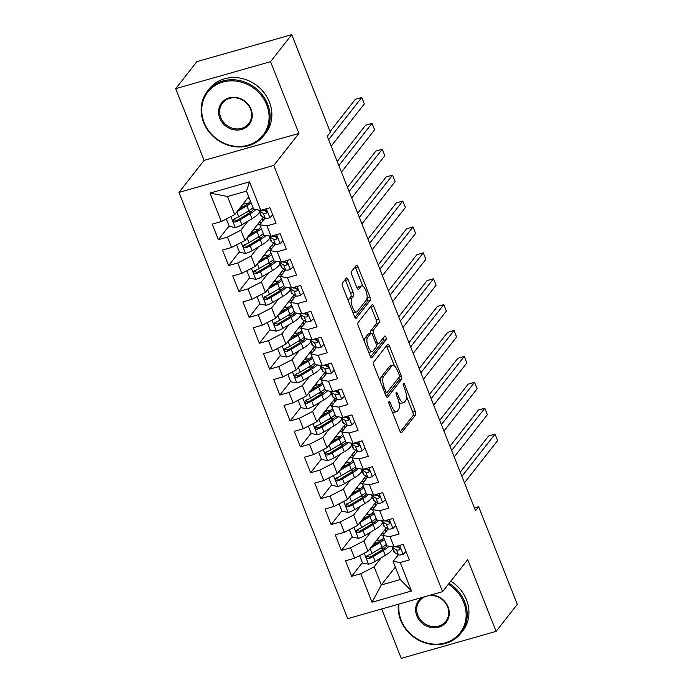 <?xml version="1.0" encoding="UTF-8"?>
<svg xmlns="http://www.w3.org/2000/svg" width="693" height="693" viewBox="0 0 693 693"><rect width="100%" height="100%" fill="white"/><g stroke="black" fill="none" stroke-linecap="round" stroke-linejoin="round"><path stroke-width="1.04" d="M389.024 401.594A1.975 0.736 74.1 0 0 389.189 404.062L399.878 431.063A2.815 1.048 74.1 0 0 401.42 432.796A2.815 1.048 74.1 0 0 401.654 432.623L415.531 414.942A2.815 1.048 74.1 0 0 415.298 411.417L404.608 384.416A1.975 0.736 74.1 0 0 403.525 383.203A1.975 0.736 74.1 0 0 403.361 383.324A1.975 0.736 74.1 0 0 403.525 385.784L404.911 389.284A9.018 3.352 74.1 0 1 405.665 400.563L404.504 402.035A9.018 3.352 74.1 0 1 403.75 402.572A9.018 3.352 74.1 0 1 398.821 397.046L397.435 393.546A1.975 0.736 74.1 0 0 396.353 392.342A1.975 0.736 74.1 0 0 396.188 392.455A1.975 0.736 74.1 0 0 396.353 394.923L397.739 398.414A9.018 3.352 74.1 0 1 398.492 409.693L397.34 411.166A9.018 3.352 74.1 0 1 396.587 411.711A9.018 3.352 74.1 0 1 391.649 406.176L390.263 402.685A1.975 0.736 74.1 0 0 389.189 401.472A1.975 0.736 74.1 0 0 389.024 401.594M348.103 279.634A2.815 1.048 74.1 0 0 346.561 277.91A2.815 1.048 74.1 0 0 346.327 278.075L342.429 283.039A2.815 1.048 74.1 0 0 342.671 286.564L354.539 316.554A2.815 1.048 74.1 0 0 356.081 318.286A2.815 1.048 74.1 0 0 356.323 318.113L370.192 300.433A2.815 1.048 74.1 0 0 369.958 296.907L358.082 266.918A2.815 1.048 74.1 0 0 356.54 265.185A2.815 1.048 74.1 0 0 356.306 265.358L351.602 271.353A2.815 1.048 74.1 0 0 351.845 274.87L356.921 287.708A2.815 1.048 74.1 0 0 358.463 289.44A2.815 1.048 74.1 0 0 358.697 289.267L361.036 286.296A7.536 2.798 74.1 0 1 361.659 285.845A7.536 2.798 74.1 0 1 366.121 291.389A7.536 2.798 74.1 0 1 366.415 299.896L357.285 311.538A7.536 2.798 74.1 0 1 356.652 311.989A7.536 2.798 74.1 0 1 352.191 306.453A7.536 2.798 74.1 0 1 351.897 297.938L353.421 295.998A2.815 1.048 74.1 0 0 353.187 292.472L348.103 279.634L345.538 280.37A2.815 1.048 74.1 0 0 345.157 279.574M270.539 61.668L175.693 88.652L204.097 160.378L298.943 133.403L270.539 61.668L291.744 34.65L330.396 132.276L327.252 136.278L475.511 510.732L478.655 506.722L474.402 507.934M298.943 133.403L273.813 165.428L442.567 591.666L347.721 618.641L178.967 192.403L273.813 165.428M381.704 608.982L401.256 658.35L496.101 631.375L467.706 559.641L442.567 591.666M496.101 631.375L517.307 604.348L478.655 506.722M373.726 362.092A2.815 1.048 74.1 0 0 373.969 365.618L385.845 395.608A2.815 1.048 74.1 0 0 387.387 397.332A2.815 1.048 74.1 0 0 387.621 397.167L401.49 379.487A2.815 1.048 74.1 0 0 401.256 375.961L389.379 345.972A2.815 1.048 74.1 0 0 387.837 344.239A2.815 1.048 74.1 0 0 387.604 344.412L373.726 362.092M370.192 356.081L358.316 326.091A2.815 1.048 74.1 0 1 358.082 322.566L371.959 304.885A2.815 1.048 74.1 0 1 372.193 304.712A2.815 1.048 74.1 0 1 373.735 306.445L378.82 319.282A2.815 1.048 74.1 0 1 379.054 322.799L373.423 329.972A2.815 1.048 74.1 0 0 373.657 333.498L377.035 342.013A2.815 1.048 74.1 0 0 378.569 343.737A2.815 1.048 74.1 0 0 378.811 343.572L384.667 336.105A1.975 0.736 74.1 0 1 384.832 335.992A1.975 0.736 74.1 0 1 386.001 337.439A1.975 0.736 74.1 0 1 386.079 339.665L371.968 357.64A2.815 1.048 74.1 0 1 371.734 357.813A2.815 1.048 74.1 0 1 370.192 356.081M395.348 567.073L381.323 584.944L400.285 579.547L411.503 590.999L400.225 562.508L409.329 559.918L403.17 544.386L394.074 546.976L389.968 536.616L399.073 534.026L392.922 518.485L383.818 521.075L379.721 510.724L388.816 508.134L382.666 492.593L373.57 495.183L369.464 484.823L378.569 482.233L372.418 466.701L363.314 469.291L359.217 458.931L368.312 456.34L362.162 440.8L353.066 443.39L348.96 433.03L358.064 430.448L351.914 414.908L342.81 417.498L338.712 407.137L347.808 404.547L341.658 389.016L332.553 391.597L328.456 381.245L337.552 378.655L331.401 363.115L322.306 365.705L318.2 355.344L327.304 352.754L321.154 337.222L312.049 339.813L307.952 329.452L317.048 326.862L310.897 311.322L301.801 313.912L297.695 303.551L306.8 300.97L300.649 285.429L291.545 288.019L287.448 277.659L296.543 275.069L290.393 259.537L281.297 262.119L277.191 251.767L286.296 249.177L280.137 233.636L271.041 236.226L266.944 225.866L276.039 223.285L269.889 207.744L260.785 210.334L253.673 209.243L246.5 191.121L227.529 196.517L234.702 214.639L248.735 196.76M411.503 590.999L372.028 602.226L360.75 573.743L374.142 566.822L381.219 557.804M362.387 562.638L351.646 576.325L360.75 573.743M351.646 576.325L345.495 560.793L354.599 558.203L350.493 547.842L363.894 540.921L370.972 531.903M352.139 536.746L341.398 550.433L350.493 547.842M341.398 550.433L335.247 534.892L344.343 532.311L340.246 521.95L353.638 515.029L360.715 506.011M341.883 510.854L331.141 524.54L340.246 521.95M331.141 524.54L324.991 509L334.095 506.41L329.989 496.049L343.381 489.137L350.459 480.11M331.626 484.953L320.894 498.639L329.989 496.049M320.894 498.639L314.735 483.108L323.839 480.518L319.742 470.157L333.134 463.236L340.211 454.218M321.379 459.061L310.637 472.747L319.742 470.157M310.637 472.747L304.487 457.207L313.582 454.617L309.485 444.265L322.877 437.344L329.955 428.326M311.122 433.168L300.381 446.846L309.485 444.265M300.381 446.846L294.23 431.315L303.335 428.724L299.229 418.364L312.63 411.443L319.707 402.425M300.875 407.267L290.133 420.954L299.229 418.364M290.133 420.954L283.983 405.414L293.078 402.832L288.981 392.472L302.373 385.551L309.45 376.533M290.618 381.375L279.877 395.062L288.981 392.472M279.877 395.062L273.726 379.521L282.831 376.931L278.725 366.571L292.125 359.658L299.194 350.641M280.362 355.474L269.629 369.161L278.725 366.571M269.629 369.161L263.479 353.629L272.574 351.039L268.477 340.679L281.869 333.757L288.946 324.74M270.114 329.582L259.373 343.269L268.477 340.679M259.373 343.269L253.222 327.728L262.326 325.138L258.22 314.787L271.613 307.865L278.69 298.848M259.858 303.69L249.125 317.377L258.22 314.787M249.125 317.377L242.966 301.836L252.07 299.246L247.964 288.886L261.365 281.973L268.442 272.947M249.61 277.789L238.868 291.476L247.964 288.886M238.868 291.476L232.718 275.944L241.814 273.354L237.716 262.993L251.109 256.072L258.186 247.054M239.354 251.897L228.612 265.584L237.716 262.993M228.612 265.584L222.462 250.043L231.566 247.453L227.46 237.101L240.861 230.18L247.938 221.162M229.106 225.996L218.364 239.683L227.46 237.101M218.364 239.683L212.214 224.151L221.31 221.561L210.031 193.078L249.506 181.843L260.785 210.334M265.064 218.104L259.823 224.783L263.929 235.144L271.041 236.226M266.944 225.866L259.823 224.783M221.31 221.561L234.702 214.639M210.031 193.078L227.529 196.517M275.32 244.005L270.079 250.675L274.177 261.036L281.297 262.119M277.191 251.767L270.079 250.675M240.861 230.18L244.958 240.54L263.349 217.108M231.566 247.453L244.958 240.54M285.568 269.898L280.336 276.576L284.433 286.928L291.545 288.019M287.448 277.659L280.336 276.576M251.109 256.072L255.215 266.433L273.596 243M241.814 273.354L255.215 266.433M295.824 295.79L290.584 302.469L294.69 312.829L301.801 313.912M297.695 303.551L290.584 302.469M261.365 281.973L265.462 292.325L283.853 268.893M252.07 299.246L265.462 292.325M306.081 321.691L300.84 328.361L304.937 338.721L312.049 339.813M307.952 329.452L300.84 328.361M271.613 307.865L275.719 318.226L294.101 294.794M262.326 325.138L275.719 318.226M316.329 347.583L311.088 354.262L315.194 364.622L322.306 365.705M318.2 355.344L311.088 354.262M281.869 333.757L285.966 344.118L304.357 320.686M272.574 351.039L285.966 344.118M326.585 373.475L321.344 380.154L325.441 390.514L332.553 391.597M328.456 381.245L321.344 380.154M292.125 359.658L296.223 370.01L314.613 346.578M282.831 376.931L296.223 370.01M336.833 399.376L331.601 406.055L335.698 416.406L342.81 417.498M338.712 407.137L331.601 406.055M302.373 385.551L306.479 395.911L324.861 372.479M293.078 402.832L306.479 395.911M347.089 425.268L341.848 431.947L345.954 442.307L353.066 443.39M348.96 433.03L341.848 431.947M312.63 411.443L316.727 421.803L335.117 398.371M303.335 428.724L316.727 421.803M357.337 451.169L352.105 457.839L356.202 468.199L363.314 469.291M359.217 458.931L352.105 457.839M322.877 437.344L326.983 447.704L345.365 424.272M313.582 454.617L326.983 447.704M367.593 477.061L362.352 483.74L366.458 494.092L373.57 495.183M369.464 484.823L362.352 483.74M333.134 463.236L337.231 473.596L355.622 450.164M323.839 480.518L337.231 473.596M377.85 502.953L372.609 509.632L376.706 519.993L383.818 521.075M379.721 510.724L372.609 509.632M343.381 489.137L347.488 499.488L365.869 476.056M334.095 506.41L347.488 499.488M388.097 528.854L382.857 535.524L386.963 545.885L394.074 546.976M389.968 536.616L382.857 535.524M353.638 515.029L357.735 525.389L376.126 501.957M344.343 532.311L357.735 525.389M398.354 554.746L393.113 561.425L400.285 579.547M400.225 562.508L393.113 561.425M363.894 540.921L367.992 551.281L386.382 527.849M354.599 558.203L367.992 551.281M291.744 34.65L196.899 61.625L175.693 88.652M204.097 160.378L178.967 192.403M374.142 566.822L381.323 584.944L372.028 602.226M246.5 191.121L249.506 181.843M368.191 555.24L367.507 556.124M357.943 529.348L357.25 530.232M347.687 503.447L346.994 504.331M337.439 477.555L336.746 478.439M327.183 451.663L326.49 452.538M316.935 425.762L316.242 426.645M306.678 399.87L305.985 400.753M296.422 373.977L295.738 374.852M286.174 348.077L285.481 348.96M275.918 322.184L275.225 323.059M265.67 296.283L264.977 297.167M255.414 270.391L254.721 271.275M245.157 244.499L244.473 245.374M234.91 218.598L234.217 219.482M392.299 411.911A9.018 3.352 74.1 0 0 394.022 412.439L396.587 411.711M398.891 402.252A9.018 3.352 74.1 0 0 401.186 403.3L403.75 402.572M400.259 431.86L412.967 415.67A2.815 1.048 74.1 0 0 412.733 412.144L406.488 396.37M394.404 365.852L386.815 346.699A2.815 1.048 74.1 0 0 386.434 345.902M386.226 396.405L398.934 380.214A2.815 1.048 74.1 0 0 398.934 377.39M385.81 391.432A1.975 0.736 74.1 0 0 386.893 392.645A1.975 0.736 74.1 0 0 387.058 392.524L399.237 377.009A1.975 0.736 74.1 0 0 399.073 374.541L397.609 370.859A9.018 3.352 74.1 0 0 392.68 365.324A9.018 3.352 74.1 0 0 391.926 365.861L383.601 376.472A9.018 3.352 74.1 0 0 384.355 387.751L385.81 391.432L384.355 391.848M392.68 365.324L390.116 366.051A9.018 3.352 74.1 0 0 389.362 366.597L391.926 365.861M380.214 381.393A9.018 3.352 74.1 0 1 381.037 377.2L389.362 366.597M370.781 333.22A2.815 1.048 74.1 0 1 370.859 330.7L376.49 323.536A2.815 1.048 74.1 0 0 376.256 320.01L371.171 307.172A2.815 1.048 74.1 0 0 370.79 306.375M370.573 356.878L383.515 340.393A1.975 0.736 74.1 0 0 383.307 337.837M367.585 337.413A7.536 2.798 74.1 0 0 367.879 345.928A7.536 2.798 74.1 0 0 372.34 351.464A7.536 2.798 74.1 0 0 372.973 351.013L376.186 346.916A2.815 1.048 74.1 0 0 375.952 343.39L372.583 334.875A2.815 1.048 74.1 0 0 371.041 333.142A2.815 1.048 74.1 0 0 370.807 333.316L367.585 337.413L365.02 338.141A7.536 2.798 74.1 0 0 364.327 341.259M368.537 351.897A7.536 2.798 74.1 0 0 369.776 352.191L372.34 351.464M371.041 333.142L368.477 333.879A2.815 1.048 74.1 0 0 368.243 334.043L370.807 333.316M365.02 338.141L368.243 334.043M348.631 301.637A7.536 2.798 74.1 0 1 349.333 298.666L350.857 296.725A2.815 1.048 74.1 0 0 350.623 293.2L345.538 280.37M352.928 312.474A7.536 2.798 74.1 0 0 354.088 312.716L356.652 311.989M361.659 285.845L359.095 286.581A7.536 2.798 74.1 0 0 358.472 287.023L361.036 286.296M357.302 288.505L358.472 287.023M362.82 286.088L355.518 267.645A2.815 1.048 74.1 0 0 355.137 266.848M354.929 317.359L367.628 301.16A2.815 1.048 74.1 0 0 367.394 297.644L367.117 296.933M359.606 555.613L362.552 563.054L368.702 564.189A7.606 1.836 -21.6 0 0 375.199 561.417L385.273 555.37A21.959 5.31 -21.6 0 0 392.68 548.406M384.754 548.007A18.226 4.409 -21.6 0 0 381.349 548.466L379.686 548.787M380.682 540.67L381.211 540.003M370.322 548.319L380.154 542.42A21.959 5.31 -21.6 0 0 384.424 539.483M384.494 533.454A21.959 5.31 -21.6 0 0 381.964 533.471M372.184 545.945L377.928 542.498A18.226 4.409 -21.6 0 0 383.714 537.69M383.004 535.342A18.226 4.409 -21.6 0 0 380.752 535.022M386.373 544.403A21.959 5.31 158.4 0 1 382.094 547.34L372.02 553.386A7.606 1.836 158.4 0 1 367.55 555.491L366.649 556.193L366.606 557.761L367.42 558.541L368.78 558.601A7.606 1.836 -21.6 0 0 373.25 556.496L383.324 550.45A21.959 5.31 -21.6 0 0 389.059 546.205M386.893 545.72A18.226 4.409 158.4 0 1 381.098 550.528L371.024 556.574A3.872 0.936 158.4 0 1 369.906 557.155L367.68 556.54M374.402 543.113A6.748 1.629 -21.6 0 0 376.507 542.957L377.468 542.775M374.627 544.464L374.627 544.464A10.473 2.538 158.4 0 1 373.163 544.689M376.204 540.817L378.17 540.445L377.607 539.024M381.574 539.977A18.226 4.409 -21.6 0 0 378.17 540.445M387.015 528.222L387.543 529.556M405.994 551.515L403.057 554.417A7.606 1.836 158.4 0 1 398.44 554.798L394.776 552.668A21.959 5.31 158.4 0 1 394.057 551.888L392.108 546.968A21.959 5.31 -21.6 0 0 392.836 547.747L396.491 549.878A7.606 1.836 -21.6 0 0 399.281 549.921L399.956 549.514M398.787 547.765A18.226 4.409 158.4 0 1 399.411 547.167M461.902 476.36L495.062 434.104L497.626 440.583L464.466 482.83M400.233 548.709L399.281 549.921C400.719 548.492 400.311 547.453 398.051 546.812A7.606 1.836 158.4 0 1 395.261 546.777L395.105 546.682M400.225 548.475A3.872 0.936 158.4 0 1 399.844 548.371L397.349 546.924M460.23 472.141L488.652 435.932L495.062 434.104M349.35 529.721L352.304 537.162L358.454 538.296A7.606 1.836 -21.6 0 0 364.942 535.516L375.026 529.478A21.959 5.31 -21.6 0 0 382.423 522.513M374.506 522.115A18.226 4.409 -21.6 0 0 371.093 522.574L369.43 522.894M370.434 514.778L370.954 514.111M360.065 522.418L369.897 516.528A21.959 5.31 -21.6 0 0 374.177 513.591M374.237 507.553A21.959 5.31 -21.6 0 0 371.717 507.579M361.928 520.045L367.671 516.606A18.226 4.409 -21.6 0 0 373.466 511.798M372.747 509.45A18.226 4.409 -21.6 0 0 370.495 509.13M376.126 518.511A21.959 5.31 158.4 0 1 371.846 521.448L361.763 527.486A7.606 1.836 158.4 0 1 357.293 529.599L356.193 530.795L356.349 531.86L357.164 532.648L358.524 532.7A7.606 1.836 -21.6 0 0 362.993 530.595L373.077 524.558A21.959 5.31 -21.6 0 0 378.811 520.313M376.645 519.819A18.226 4.409 158.4 0 1 370.85 524.636L360.767 530.673A3.872 0.936 158.4 0 1 359.65 531.262L357.432 530.647M364.146 517.221A6.748 1.629 -21.6 0 0 366.259 517.065L367.221 516.874M364.379 518.581L364.379 518.572A10.473 2.538 158.4 0 1 362.915 518.788M365.947 514.925L367.922 514.544L367.359 513.132M371.327 514.085A18.226 4.409 -21.6 0 0 367.922 514.544M376.767 502.33L377.295 503.664M339.102 503.82L342.047 511.269L348.198 512.396A7.606 1.836 -21.6 0 0 354.695 509.624L364.769 503.577A21.959 5.31 -21.6 0 0 372.176 496.612M364.249 496.214A18.226 4.409 -21.6 0 0 360.845 496.682L359.182 496.994M360.178 488.886L360.706 488.219M349.818 496.526L359.641 490.627A21.959 5.31 -21.6 0 0 363.92 487.699M363.981 481.661A21.959 5.31 -21.6 0 0 361.46 481.678M351.672 494.152L357.415 490.713A18.226 4.409 -21.6 0 0 363.21 485.897M362.5 483.558A18.226 4.409 -21.6 0 0 360.247 483.229M365.869 492.619A21.959 5.31 158.4 0 1 361.59 495.547L351.516 501.593A7.606 1.836 158.4 0 1 347.037 503.698L346.145 504.4L346.102 505.968L346.916 506.756L348.267 506.808A7.606 1.836 -21.6 0 0 352.746 504.703L362.82 498.657A21.959 5.31 -21.6 0 0 368.555 494.412M366.389 493.927A18.226 4.409 158.4 0 1 360.594 498.735L350.519 504.781A3.872 0.936 158.4 0 1 349.402 505.37L347.176 504.747M353.898 491.32A6.748 1.629 -21.6 0 0 356.003 491.164L356.964 490.982M354.149 492.671L354.123 492.671A10.473 2.538 158.4 0 1 352.659 492.896M355.7 489.024L357.666 488.652L357.103 487.231M361.07 488.184A18.226 4.409 -21.6 0 0 357.666 488.652M366.51 476.429L367.039 477.763M395.746 525.623L392.801 528.525A7.606 1.836 158.4 0 1 388.193 528.906L384.528 526.767A21.959 5.31 158.4 0 1 383.801 525.987L381.852 521.067A21.959 5.31 -21.6 0 0 382.579 521.846L386.244 523.986A7.606 1.836 -21.6 0 0 389.024 524.029L389.709 523.613M388.53 521.864A18.226 4.409 158.4 0 1 389.154 521.266M451.654 450.467L484.805 408.212L487.37 414.683L454.218 456.938M389.977 522.817L389.024 524.029C390.462 522.591 390.055 521.56 387.794 520.919A7.606 1.836 158.4 0 1 385.013 520.876L384.849 520.781M389.968 522.583A3.872 0.936 158.4 0 1 389.587 522.479L387.092 521.023M449.982 446.249L478.395 410.031L484.805 408.212M385.49 499.722L382.553 502.624A7.606 1.836 158.4 0 1 377.936 503.014L374.272 500.874A21.959 5.31 158.4 0 1 373.553 500.095L371.604 495.174A21.959 5.31 -21.6 0 0 372.323 495.954L375.987 498.094A7.606 1.836 -21.6 0 0 378.776 498.128L379.452 497.721M378.283 495.971A18.226 4.409 158.4 0 1 378.906 495.374M441.398 424.566L474.558 382.319L477.113 388.79L443.962 431.046M379.729 496.916L378.776 498.128C380.214 496.699 379.799 495.66 377.546 495.027A7.606 1.836 158.4 0 1 374.757 494.984L374.601 494.889M379.721 496.682A3.872 0.936 158.4 0 1 379.34 496.586L376.845 495.131M439.726 420.348L468.147 384.139L474.558 382.319M399.021 604.053A35.022 31.393 -141.9 0 0 401.186 620.261A35.022 31.393 -141.9 0 0 444.975 642.957A35.022 31.393 -141.9 0 0 463.738 602.477A35.022 31.393 -141.9 0 0 448.388 584.251M449.107 583.341A35.88 32.164 38.1 0 1 464.743 601.957A35.88 32.164 38.1 0 1 460.923 633.22A35.88 32.164 38.1 0 1 428.698 643.866A35.88 32.164 38.1 0 1 400.658 620.183A35.88 32.164 38.1 0 1 398.354 604.244M430.994 594.958A17.507 15.696 38.1 0 1 448.102 606.921A17.507 15.696 38.1 0 1 438.721 627.165A17.507 15.696 38.1 0 1 416.831 615.817A17.507 15.696 38.1 0 1 421.959 597.531M425.034 596.656A16.649 14.925 -141.9 0 0 419.603 600.788A16.649 14.925 -141.9 0 0 417.836 615.297A16.649 14.925 -141.9 0 0 430.838 626.29A16.649 14.925 -141.9 0 0 445.798 621.344A16.649 14.925 -141.9 0 0 447.565 606.843A16.649 14.925 -141.9 0 0 428.551 595.651M450.831 581.141A35.88 32.164 38.1 0 1 466.467 599.748A35.88 32.164 38.1 0 1 462.655 631.02L460.923 633.22M266.684 104.764A35.022 31.393 -141.9 0 0 222.895 82.069A35.022 31.393 -141.9 0 0 204.132 122.548A35.022 31.393 -141.9 0 0 247.912 145.253A35.022 31.393 -141.9 0 0 266.684 104.764M203.595 122.47A35.88 32.164 38.1 0 1 207.415 91.207A35.88 32.164 38.1 0 1 239.648 80.553A35.88 32.164 38.1 0 1 267.68 104.245A35.88 32.164 38.1 0 1 263.868 135.507A35.88 32.164 38.1 0 1 231.635 146.154A35.88 32.164 38.1 0 1 203.595 122.47M251.039 109.208A17.507 15.696 38.1 0 1 241.658 129.452A17.507 15.696 38.1 0 1 219.768 118.105A17.507 15.696 38.1 0 1 229.149 97.86A17.507 15.696 38.1 0 1 251.039 109.208M220.772 117.585A16.649 14.925 -141.9 0 0 233.784 128.577A16.649 14.925 -141.9 0 0 248.735 123.631A16.649 14.925 -141.9 0 0 250.511 109.13A16.649 14.925 -141.9 0 0 237.5 98.137A16.649 14.925 -141.9 0 0 222.548 103.075A16.649 14.925 -141.9 0 0 220.772 117.585M207.415 91.207L209.139 89.007A35.88 32.164 38.1 0 1 241.372 78.352A35.88 32.164 38.1 0 1 269.412 102.044A35.88 32.164 38.1 0 1 265.592 133.307L263.868 135.507M328.846 477.927L331.791 485.369L337.95 486.503A7.606 1.836 -21.6 0 0 344.438 483.723L354.521 477.685A21.959 5.31 -21.6 0 0 361.919 470.72M354.002 470.322A18.226 4.409 -21.6 0 0 350.589 470.781L348.925 471.101M349.93 462.985L350.45 462.318M339.561 470.625L349.393 464.734A21.959 5.31 -21.6 0 0 353.673 461.798M353.733 455.769A21.959 5.31 -21.6 0 0 351.212 455.786M341.424 468.26L347.167 464.812A18.226 4.409 -21.6 0 0 352.962 460.005M352.243 457.657A18.226 4.409 -21.6 0 0 349.991 457.337M355.613 466.718A21.959 5.31 158.4 0 1 351.342 469.655L341.259 475.701A7.606 1.836 158.4 0 1 336.789 477.806L335.897 478.508L335.845 480.076L336.659 480.855L338.019 480.916A7.606 1.836 -21.6 0 0 342.489 478.802L352.572 472.765A21.959 5.31 -21.6 0 0 358.307 468.52M356.133 468.035A18.226 4.409 158.4 0 1 350.346 472.843L340.263 478.889A3.872 0.936 158.4 0 1 339.146 479.469L336.928 478.854M343.641 465.427A6.748 1.629 -21.6 0 0 345.746 465.272L346.708 465.09M343.901 466.77L343.875 466.779A10.473 2.538 158.4 0 1 342.411 467.004M345.443 463.132L347.41 462.751L346.855 461.339M350.823 462.292A18.226 4.409 -21.6 0 0 347.41 462.751M356.263 450.537L356.791 451.871M318.598 452.035L321.543 459.476L327.694 460.611A7.606 1.836 -21.6 0 0 334.182 457.83L344.265 451.784A21.959 5.31 -21.6 0 0 351.672 444.828M343.745 444.421A18.226 4.409 -21.6 0 0 340.341 444.889L338.678 445.209M339.674 437.092L340.202 436.425M329.305 444.733L339.137 438.842A21.959 5.31 -21.6 0 0 343.416 435.906M343.477 429.868A21.959 5.31 -21.6 0 0 340.956 429.894M331.167 442.359L336.911 438.92A18.226 4.409 -21.6 0 0 342.706 434.113M341.995 431.765A18.226 4.409 -21.6 0 0 339.743 431.444M345.365 440.826A21.959 5.31 158.4 0 1 341.086 443.763L331.003 449.8A7.606 1.836 158.4 0 1 326.533 451.905L325.433 453.109L325.597 454.175L326.412 454.963L327.763 455.015A7.606 1.836 -21.6 0 0 332.233 452.91L342.316 446.864A21.959 5.31 -21.6 0 0 348.051 442.628M345.885 442.134A18.226 4.409 158.4 0 1 340.09 446.942L330.007 452.988A3.872 0.936 158.4 0 1 328.898 453.577L326.672 452.953M333.394 439.535A6.748 1.629 -21.6 0 0 335.499 439.371L336.46 439.189M333.619 440.887L333.619 440.887A10.473 2.538 158.4 0 1 332.155 441.103M335.195 437.24L337.162 436.859L336.599 435.447M340.566 436.399A18.226 4.409 -21.6 0 0 337.162 436.859M346.006 424.644L346.535 425.978M375.242 473.83L372.297 476.732A7.606 1.836 158.4 0 1 367.688 477.113L364.024 474.982A21.959 5.31 158.4 0 1 363.297 474.203L361.348 469.282A21.959 5.31 -21.6 0 0 362.075 470.062L365.739 472.193A7.606 1.836 -21.6 0 0 368.52 472.236L369.196 471.829M368.026 470.071A18.226 4.409 158.4 0 1 368.65 469.482M431.141 398.674L464.301 356.419L466.865 362.898L433.705 405.145M369.473 471.023L368.52 472.236C369.958 470.807 369.551 469.767 367.29 469.126A7.606 1.836 158.4 0 1 364.509 469.083L364.345 468.996M369.464 470.79A3.872 0.936 158.4 0 1 369.083 470.686L366.588 469.23M429.478 394.456L457.891 358.246L464.301 356.419M364.986 447.929L362.041 450.84A7.606 1.836 158.4 0 1 357.432 451.221L353.768 449.081A21.959 5.31 158.4 0 1 353.04 448.302L351.1 443.381A21.959 5.31 -21.6 0 0 351.819 444.161L355.483 446.301A7.606 1.836 -21.6 0 0 358.272 446.344L358.948 445.928M357.779 444.178A18.226 4.409 158.4 0 1 358.402 443.581M420.894 372.773L454.045 330.526L456.609 336.997L423.458 379.253M359.225 445.123L358.272 446.344C359.71 444.906 359.295 443.875 357.042 443.234A7.606 1.836 158.4 0 1 354.253 443.191L354.097 443.096M359.208 444.889A3.872 0.936 158.4 0 1 358.827 444.793L356.332 443.338M419.222 368.563L447.643 332.345L454.045 330.526M308.342 426.134L311.287 433.584L317.437 434.71A7.606 1.836 -21.6 0 0 323.934 431.938L334.009 425.892A21.959 5.31 -21.6 0 0 341.415 418.927M333.489 418.529A18.226 4.409 -21.6 0 0 330.085 418.988L328.421 419.308M329.426 411.2L329.946 410.533M319.057 418.841L328.889 412.941A21.959 5.31 -21.6 0 0 333.16 410.005M333.229 403.976A21.959 5.31 -21.6 0 0 330.7 403.993M320.92 416.467L326.663 413.019A18.226 4.409 -21.6 0 0 332.449 408.212M331.739 405.864A18.226 4.409 -21.6 0 0 329.487 405.544M335.109 414.925A21.959 5.31 158.4 0 1 330.838 417.862L320.755 423.908A7.606 1.836 158.4 0 1 316.285 426.013L315.384 426.715L315.341 428.283L316.155 429.062L317.515 429.123A7.606 1.836 -21.6 0 0 321.985 427.018L332.068 420.972A21.959 5.31 -21.6 0 0 337.794 416.727M335.629 416.242A18.226 4.409 158.4 0 1 329.842 421.049L319.759 427.096A3.872 0.936 158.4 0 1 318.641 427.685L316.415 427.061M323.137 413.634A6.748 1.629 -21.6 0 0 325.242 413.478L326.204 413.297M323.371 414.994L323.371 414.986A10.473 2.538 158.4 0 1 321.899 415.211M324.939 411.339L326.905 410.966L326.342 409.546M330.318 410.499A18.226 4.409 -21.6 0 0 326.905 410.966M335.759 398.744L336.287 400.078M354.729 422.037L351.793 424.939A7.606 1.836 158.4 0 1 347.176 425.32L343.52 423.189A21.959 5.31 158.4 0 1 342.792 422.409L340.843 417.489A21.959 5.31 -21.6 0 0 341.571 418.269L345.227 420.4A7.606 1.836 -21.6 0 0 348.016 420.443L348.692 420.036M347.522 418.286A18.226 4.409 158.4 0 1 348.146 417.688M410.637 346.881L443.797 304.625L446.361 311.105L413.201 353.352M348.969 419.23L348.016 420.443C349.454 419.014 349.047 417.974 346.786 417.333A7.606 1.836 158.4 0 1 343.997 417.299L343.841 417.203M348.96 418.996A3.872 0.936 158.4 0 1 348.579 418.901L346.084 417.446M408.974 342.663L437.387 306.453L443.797 304.625M298.085 400.242L301.039 407.683L307.19 408.818A7.606 1.836 -21.6 0 0 313.678 406.037L323.761 400A21.959 5.31 -21.6 0 0 331.159 393.035M323.241 392.636A18.226 4.409 -21.6 0 0 319.837 393.096L318.165 393.416M319.17 385.299L319.69 384.632M308.801 392.94L318.633 387.049A21.959 5.31 -21.6 0 0 322.912 384.113M322.973 378.075A21.959 5.31 -21.6 0 0 320.452 378.101M310.663 390.566L316.406 387.127A18.226 4.409 -21.6 0 0 322.202 382.319M321.483 379.972A18.226 4.409 -21.6 0 0 319.23 379.651M324.861 389.033A21.959 5.31 158.4 0 1 320.582 391.969L310.499 398.016A7.606 1.836 158.4 0 1 306.029 400.121L304.929 401.316L305.093 402.39L305.899 403.17L307.259 403.222A7.606 1.836 -21.6 0 0 311.729 401.117L321.812 395.079A21.959 5.31 -21.6 0 0 327.546 390.835M325.381 390.35A18.226 4.409 158.4 0 1 319.586 395.157L309.502 401.195A3.872 0.936 158.4 0 1 308.394 401.784L306.167 401.169M312.881 387.742A6.748 1.629 -21.6 0 0 314.994 387.586L315.956 387.396M313.141 389.085L313.115 389.094A10.473 2.538 158.4 0 1 311.651 389.319M314.683 385.447L316.658 385.065L316.095 383.653M320.062 384.606A18.226 4.409 -21.6 0 0 316.658 385.065M325.502 372.851L326.031 374.185M344.482 396.145L341.536 399.047A7.606 1.836 158.4 0 1 336.928 399.428L333.264 397.297A21.959 5.31 158.4 0 1 332.536 396.517L330.587 391.597A21.959 5.31 -21.6 0 0 331.315 392.377L334.979 394.508A7.606 1.836 -21.6 0 0 337.768 394.551L338.444 394.144M337.274 392.385A18.226 4.409 158.4 0 1 337.898 391.796M400.389 320.989L433.541 278.733L436.105 285.204L402.954 327.46M338.721 393.338L337.768 394.551C339.198 393.113 338.79 392.082 336.538 391.441A7.606 1.836 158.4 0 1 333.749 391.398L333.584 391.311M338.704 393.104A3.872 0.936 158.4 0 1 338.323 393L335.828 391.545M398.718 316.77L427.131 280.561L433.541 278.733M287.838 374.35L290.783 381.791L296.933 382.917A7.606 1.836 -21.6 0 0 303.43 380.145L313.505 374.099A21.959 5.31 -21.6 0 0 320.911 367.143M312.985 366.736A18.226 4.409 -21.6 0 0 309.58 367.203L307.917 367.524M308.913 359.407L309.442 358.74M298.553 367.047L308.385 361.157A21.959 5.31 -21.6 0 0 312.656 358.22M312.716 352.183A21.959 5.31 -21.6 0 0 310.195 352.209M300.416 364.674L306.159 361.235A18.226 4.409 -21.6 0 0 311.945 356.419M311.235 354.08A18.226 4.409 -21.6 0 0 308.983 353.751M314.605 363.141A21.959 5.31 158.4 0 1 310.325 366.077L300.251 372.115A7.606 1.836 158.4 0 1 295.781 374.22L294.88 374.922L294.837 376.49L295.651 377.278L297.011 377.33A7.606 1.836 -21.6 0 0 301.481 375.225L311.555 369.178A21.959 5.31 -21.6 0 0 317.29 364.942M315.124 364.449A18.226 4.409 158.4 0 1 309.329 369.256L299.255 375.303A3.872 0.936 158.4 0 1 298.137 375.892L295.911 375.268M302.633 361.85A6.748 1.629 -21.6 0 0 304.738 361.685L305.7 361.503M302.884 363.193L302.858 363.193A10.473 2.538 158.4 0 1 301.394 363.418M304.435 359.554L306.401 359.173L305.838 357.753M309.806 358.714A18.226 4.409 -21.6 0 0 306.401 359.173M315.246 346.95L315.774 348.284M334.225 370.244L331.289 373.146A7.606 1.836 158.4 0 1 326.672 373.536L323.007 371.396A21.959 5.31 158.4 0 1 322.288 370.616L320.339 365.696A21.959 5.31 -21.6 0 0 321.058 366.476L324.722 368.615A7.606 1.836 -21.6 0 0 327.512 368.65L328.187 368.243M327.018 366.493A18.226 4.409 158.4 0 1 327.642 365.895M390.133 295.088L423.293 252.841L425.857 259.312L392.697 301.568M328.465 367.437L327.512 368.65C328.95 367.221 328.543 366.181 326.282 365.549A7.606 1.836 158.4 0 1 323.492 365.506L323.336 365.41M328.456 367.203A3.872 0.936 158.4 0 1 328.075 367.108L325.58 365.653M388.461 290.878L416.883 254.66L423.293 252.841M277.581 348.449L280.535 355.89L286.685 357.025A7.606 1.836 -21.6 0 0 293.174 354.253L303.257 348.207A21.959 5.31 -21.6 0 0 310.655 341.242M302.737 340.843A18.226 4.409 -21.6 0 0 299.324 341.303L297.661 341.623M298.666 333.506L299.185 332.839M288.297 341.155L298.129 335.256A21.959 5.31 -21.6 0 0 302.408 332.319M302.469 326.29A21.959 5.31 -21.6 0 0 299.948 326.308M290.159 338.782L295.902 335.334A18.226 4.409 -21.6 0 0 301.698 330.526M300.979 328.179A18.226 4.409 -21.6 0 0 298.726 327.858M304.357 337.24A21.959 5.31 158.4 0 1 300.078 340.176L289.995 346.223A7.606 1.836 158.4 0 1 285.525 348.328L284.632 349.029L284.58 350.597L285.395 351.377L286.755 351.438A7.606 1.836 -21.6 0 0 291.225 349.333L301.308 343.286A21.959 5.31 -21.6 0 0 307.042 339.042M304.877 338.556A18.226 4.409 158.4 0 1 299.081 343.364L288.998 349.411A3.872 0.936 158.4 0 1 287.881 349.991L285.663 349.376M292.377 335.949A6.748 1.629 -21.6 0 0 294.49 335.793L295.452 335.611M292.637 337.292L292.611 337.3A10.473 2.538 158.4 0 1 291.147 337.526M294.178 333.654L296.145 333.281L295.59 331.86M299.558 332.813A18.226 4.409 -21.6 0 0 296.145 333.281M304.998 321.058L305.526 322.392M323.977 344.352L321.032 347.254A7.606 1.836 158.4 0 1 316.424 347.635L312.76 345.504A21.959 5.31 158.4 0 1 312.032 344.724L310.083 339.804A21.959 5.31 -21.6 0 0 310.81 340.584L314.475 342.714A7.606 1.836 -21.6 0 0 317.255 342.758L317.931 342.351M316.762 340.601A18.226 4.409 158.4 0 1 317.385 340.003M379.885 269.196L413.037 226.94L415.601 233.42L382.441 275.667M318.208 341.545L317.255 342.758C318.693 341.328 318.286 340.289 316.025 339.648A7.606 1.836 158.4 0 1 313.245 339.613L313.08 339.518M318.2 341.311A3.872 0.936 158.4 0 1 317.818 341.207L315.324 339.761M378.213 264.977L406.626 228.768L413.037 226.94M267.333 322.557L270.279 329.998L276.429 331.133A7.606 1.836 -21.6 0 0 282.917 328.352L293 322.306A21.959 5.31 -21.6 0 0 300.407 315.35M292.481 314.951A18.226 4.409 -21.6 0 0 289.076 315.41L287.413 315.731M288.409 307.614L288.938 306.947M278.049 315.254L287.872 309.364A21.959 5.31 -21.6 0 0 292.151 306.427M292.212 300.39A21.959 5.31 -21.6 0 0 289.691 300.416M279.903 312.881L285.646 309.442A18.226 4.409 -21.6 0 0 291.441 304.634M290.731 302.287A18.226 4.409 -21.6 0 0 288.479 301.966M294.101 311.348A21.959 5.31 158.4 0 1 289.821 314.284L279.747 320.322A7.606 1.836 158.4 0 1 275.268 322.436L274.376 323.137L274.333 324.696L275.147 325.485L276.498 325.537A7.606 1.836 -21.6 0 0 280.977 323.432L291.051 317.385A21.959 5.31 -21.6 0 0 296.786 313.149M294.62 312.656A18.226 4.409 158.4 0 1 288.825 317.472L278.751 323.51A3.872 0.936 158.4 0 1 277.633 324.099L275.407 323.475M282.129 310.057A6.748 1.629 -21.6 0 0 284.234 309.901L285.195 309.71M282.38 311.4L282.354 311.408A10.473 2.538 158.4 0 1 280.89 311.625M283.931 307.761L285.897 307.38L285.334 305.968M289.302 306.921A18.226 4.409 -21.6 0 0 285.897 307.38M294.742 295.166L295.27 296.5M313.721 318.459L310.785 321.361A7.606 1.836 158.4 0 1 306.167 321.743L302.503 319.603A21.959 5.31 158.4 0 1 301.784 318.823L299.835 313.903A21.959 5.31 -21.6 0 0 300.554 314.683L304.218 316.822A7.606 1.836 -21.6 0 0 307.008 316.866L307.683 316.45M306.514 314.7A18.226 4.409 158.4 0 1 307.138 314.102M369.629 243.304L402.78 201.048L405.344 207.519L372.193 249.775M307.961 315.653L307.008 316.866C308.446 315.428 308.03 314.397 305.778 313.756A7.606 1.836 158.4 0 1 302.988 313.712L302.832 313.617M307.952 315.41A3.872 0.936 158.4 0 1 307.562 315.315L305.076 313.86M367.957 239.085L396.379 202.867L402.78 201.048M257.077 296.656L260.022 304.106L266.181 305.232A7.606 1.836 -21.6 0 0 272.67 302.46L282.753 296.413A21.959 5.31 -21.6 0 0 290.15 289.449M282.233 289.05A18.226 4.409 -21.6 0 0 278.82 289.518L277.157 289.83M278.162 281.722L278.681 281.055M267.793 289.362L277.624 283.463A21.959 5.31 -21.6 0 0 281.904 280.535M281.964 274.497A21.959 5.31 -21.6 0 0 279.435 274.515M269.655 286.989L275.398 283.55A18.226 4.409 -21.6 0 0 281.185 278.733M280.474 276.394A18.226 4.409 -21.6 0 0 278.222 276.065M283.844 285.455A21.959 5.31 158.4 0 1 279.574 288.383L269.49 294.43A7.606 1.836 158.4 0 1 265.021 296.535L264.12 297.236L264.076 298.804L264.891 299.593L266.251 299.645A7.606 1.836 -21.6 0 0 270.72 297.54L280.804 291.493A21.959 5.31 -21.6 0 0 286.538 287.249M284.364 286.763A18.226 4.409 158.4 0 1 278.577 291.571L268.494 297.618A3.872 0.936 158.4 0 1 267.377 298.207L265.159 297.583M271.873 284.156A6.748 1.629 -21.6 0 0 273.978 284L274.939 283.818M272.124 285.507L272.106 285.507A10.473 2.538 158.4 0 1 270.642 285.733M273.674 281.86L275.641 281.488L275.086 280.067M279.054 281.02A18.226 4.409 -21.6 0 0 275.641 281.488M284.494 269.265L285.022 270.599M303.473 292.559L300.528 295.461A7.606 1.836 158.4 0 1 295.911 295.842L292.255 293.711A21.959 5.31 158.4 0 1 291.528 292.931L289.579 288.011A21.959 5.31 -21.6 0 0 290.306 288.79L293.971 290.921A7.606 1.836 -21.6 0 0 296.751 290.965L297.427 290.558M296.257 288.808A18.226 4.409 158.4 0 1 296.881 288.21M359.372 217.403L392.533 175.156L395.097 181.627L361.937 223.882M297.704 289.752L296.751 290.965C298.189 289.535 297.782 288.496 295.521 287.864A7.606 1.836 158.4 0 1 292.741 287.82L292.576 287.725M297.695 289.518A3.872 0.936 158.4 0 1 297.314 289.423L294.82 287.967M357.709 213.184L386.122 176.975L392.533 175.156M246.829 270.764L249.775 278.205L255.925 279.34A7.606 1.836 -21.6 0 0 262.413 276.559L272.496 270.521A21.959 5.31 -21.6 0 0 279.894 263.557M271.977 263.158A18.226 4.409 -21.6 0 0 268.572 263.617L266.909 263.938M267.905 255.821L268.434 255.154M257.536 263.461L267.368 257.571A21.959 5.31 -21.6 0 0 271.647 254.634M271.708 248.605A21.959 5.31 -21.6 0 0 269.187 248.622M259.399 261.096L265.142 257.649A18.226 4.409 -21.6 0 0 270.937 252.841M270.227 250.494A18.226 4.409 -21.6 0 0 267.966 250.173M273.596 259.554A21.959 5.31 158.4 0 1 269.317 262.491L259.234 268.537A7.606 1.836 158.4 0 1 254.764 270.642L253.664 271.847L253.829 272.912L255.994 273.752A7.606 1.836 -21.6 0 0 260.464 271.639L270.547 265.601A21.959 5.31 -21.6 0 0 276.282 261.356M274.116 260.871A18.226 4.409 158.4 0 1 268.321 265.679L258.238 271.725A3.872 0.936 158.4 0 1 257.129 272.306L254.903 271.691M261.625 258.264A6.748 1.629 -21.6 0 0 263.73 258.108L264.691 257.926M261.85 259.624L261.85 259.615A10.473 2.538 158.4 0 1 260.386 259.84M263.418 255.968L265.393 255.587L264.83 254.175M268.797 255.128A18.226 4.409 -21.6 0 0 265.393 255.587M274.237 243.373L274.766 244.707M293.217 266.666L290.272 269.568A7.606 1.836 158.4 0 1 285.663 269.949L281.999 267.819A21.959 5.31 158.4 0 1 281.271 267.039L279.331 262.119A21.959 5.31 -21.6 0 0 280.05 262.898L283.714 265.029A7.606 1.836 -21.6 0 0 286.504 265.072L287.179 264.665M286.01 262.907A18.226 4.409 158.4 0 1 286.633 262.318M349.125 191.511L382.276 149.255L384.84 155.734L351.689 197.981M287.456 263.86L286.504 265.072C287.941 263.643 287.526 262.604 285.273 261.963A7.606 1.836 158.4 0 1 282.484 261.919L282.328 261.833M287.439 263.626A3.872 0.936 158.4 0 1 287.058 263.522L284.563 262.067M347.453 187.292L375.875 151.083L382.276 149.255M236.573 244.872L239.518 252.313L245.669 253.439A7.606 1.836 -21.6 0 0 252.165 250.667L262.24 244.62A21.959 5.31 -21.6 0 0 269.646 237.664M261.72 237.257A18.226 4.409 -21.6 0 0 258.316 237.725L256.653 238.046M257.649 229.929L258.177 229.262M247.288 237.569L257.12 231.679A21.959 5.31 -21.6 0 0 261.391 228.742M261.46 222.704A21.959 5.31 -21.6 0 0 258.931 222.73M249.151 235.196L254.894 231.757A18.226 4.409 -21.6 0 0 260.681 226.949M259.97 224.601A18.226 4.409 -21.6 0 0 257.718 224.281M263.34 233.662A21.959 5.31 158.4 0 1 259.061 236.599L248.986 242.637A7.606 1.836 158.4 0 1 244.516 244.742L243.615 245.443L243.572 247.011L244.386 247.799L245.746 247.851A7.606 1.836 -21.6 0 0 250.216 245.746L260.299 239.7A21.959 5.31 -21.6 0 0 266.025 235.464M263.86 234.97A18.226 4.409 158.4 0 1 258.073 239.778L247.99 245.824A3.872 0.936 158.4 0 1 246.873 246.413L244.646 245.79M251.368 232.372A6.748 1.629 -21.6 0 0 253.473 232.207L254.435 232.025M251.602 233.723L251.594 233.723A10.473 2.538 158.4 0 1 250.13 233.939M253.17 230.076L255.137 229.695L254.574 228.283M258.55 229.236A18.226 4.409 -21.6 0 0 255.137 229.695M263.981 217.481L264.509 218.806M282.961 240.766L280.024 243.676A7.606 1.836 158.4 0 1 275.407 244.057L271.743 241.918A21.959 5.31 158.4 0 1 271.024 241.138L269.075 236.218A21.959 5.31 -21.6 0 0 269.802 236.997L273.458 239.137A7.606 1.836 -21.6 0 0 276.247 239.172L276.923 238.764M275.753 237.015A18.226 4.409 158.4 0 1 276.377 236.417M338.868 165.61L372.028 123.363L374.592 129.834L341.432 172.089M277.2 237.959L276.247 239.172C277.685 237.742 277.278 236.711 275.017 236.07A7.606 1.836 158.4 0 1 272.228 236.027L272.072 235.932M277.191 237.725A3.872 0.936 158.4 0 1 276.81 237.63L274.315 236.174M337.205 161.4L365.618 125.182L372.028 123.363M226.316 218.971L229.27 226.42L235.421 227.547A7.606 1.836 -21.6 0 0 241.909 224.775L251.992 218.728A21.959 5.31 -21.6 0 0 259.39 211.763M251.472 211.365A18.226 4.409 -21.6 0 0 248.068 211.824L246.396 212.145M247.401 204.037L247.921 203.361M237.032 211.677L246.864 205.778A21.959 5.31 -21.6 0 0 251.143 202.841M238.894 209.303L244.638 205.856A18.226 4.409 -21.6 0 0 250.433 201.048M249.471 198.622A18.226 4.409 -21.6 0 0 247.462 198.38M253.092 207.761A21.959 5.31 158.4 0 1 248.813 210.698L238.73 216.744A7.606 1.836 158.4 0 1 234.26 218.849L233.368 219.551L233.316 221.119L234.13 221.899L235.49 221.959A7.606 1.836 -21.6 0 0 239.96 219.854L250.043 213.808A21.959 5.31 -21.6 0 0 255.778 209.563M253.612 209.078A18.226 4.409 158.4 0 1 247.817 213.886L237.734 219.932A3.872 0.936 158.4 0 1 236.625 220.521L234.399 219.898M241.112 206.471A6.748 1.629 -21.6 0 0 243.226 206.315L244.187 206.133M241.372 207.822L241.346 207.822A10.473 2.538 158.4 0 1 239.882 208.047M242.914 204.175L244.889 203.803L244.326 202.382M248.293 203.335A18.226 4.409 -21.6 0 0 244.889 203.803M272.713 214.873L269.768 217.775A7.606 1.836 158.4 0 1 265.159 218.156L261.495 216.025A21.959 5.31 158.4 0 1 260.767 215.246L258.818 210.326A21.959 5.31 -21.6 0 0 259.546 211.105L263.21 213.236A7.606 1.836 -21.6 0 0 265.999 213.279L266.675 212.872M265.506 211.122A18.226 4.409 158.4 0 1 266.129 210.525M328.621 139.717L361.772 97.462L364.336 103.941L331.185 146.188M266.944 212.067L265.999 213.279C267.429 211.85 267.022 210.811 264.769 210.17A7.606 1.836 158.4 0 1 261.98 210.135L261.815 210.04M266.935 211.833A3.872 0.936 158.4 0 1 266.554 211.729L264.059 210.282M330.093 131.497L355.362 99.29L361.772 97.462M390.194 406.592L391.649 406.176M396.075 393.936L397.435 393.546M397.358 397.461L398.821 397.046M403.248 384.797L404.608 384.416M412.733 412.144L415.298 411.417M412.967 415.67L415.531 414.942M401.134 432.779L401.654 432.623M388.903 403.075L390.263 402.685M386.815 346.699L389.379 345.972M399.411 376.49L401.256 375.961M398.934 380.214L401.49 379.487M387.092 397.314L387.621 397.167M381.037 377.2L383.601 376.472M382.891 388.167L384.355 387.751M371.171 307.172L373.735 306.445M376.256 320.01L378.82 319.282M376.49 323.536L379.054 322.799M370.859 330.7L373.423 329.972M372.115 333.939L373.657 333.498M375.571 342.429L377.035 342.013M383.515 340.393L386.079 339.665M371.448 357.787L371.968 357.64M350.623 293.2L353.187 292.472M350.857 296.725L353.421 295.998M349.333 298.666L351.897 297.938M358.177 289.423L358.697 289.267M355.518 267.645L358.082 266.918M367.394 297.644L369.958 296.907M367.628 301.16L370.192 300.433M355.795 318.269L356.323 318.113M364.223 553.231L368.555 564.163M383.324 550.45L385.273 555.37M381.349 548.466L381.133 547.92M382.779 532.432L383.168 533.419M380.154 542.42L382.094 547.34M373.25 556.496L375.199 561.417M370.114 548.579L372.02 553.386M385.195 529.357L386.036 531.479M369.906 557.155L368.78 558.601M403.161 554.322L399.627 545.391M394.776 552.668L392.836 547.747M398.44 554.798L396.491 549.878M353.967 527.33L358.298 538.262M373.077 524.558L375.026 529.478M371.093 522.574L370.876 522.028M372.531 506.54L372.921 507.519M369.897 516.528L371.846 521.448M362.993 530.595L364.942 535.516M359.858 522.678L361.763 527.486M374.939 503.465L375.779 505.587M359.65 531.262L358.524 532.7M343.719 501.437L348.042 512.37M362.82 498.657L364.769 503.577M360.845 496.682L360.629 496.127M362.274 480.639L362.664 481.626M359.641 490.627L361.59 495.547M352.746 504.703L354.695 509.624M349.61 496.786L351.516 501.593M364.691 477.572L365.532 479.695M349.402 505.37L348.267 506.808M392.905 528.421L389.371 519.499M384.528 526.767L382.579 521.846M388.193 528.906L386.244 523.986M382.649 502.529L379.114 493.607M374.272 500.874L372.323 495.954M377.936 503.014L375.987 498.094M333.463 475.545L337.794 486.477M352.572 472.765L354.521 477.685M350.589 470.781L350.372 470.235M352.027 454.747L352.416 455.725M349.393 464.734L351.342 469.655M342.489 478.802L344.438 483.723M339.353 470.894L341.259 475.701M354.435 451.671L355.275 453.794M339.146 479.469L338.019 480.916M323.215 449.644L327.538 460.576M342.316 446.864L344.265 451.784M340.341 444.889L340.124 444.343M341.77 428.854L342.16 429.833M339.137 438.842L341.086 443.763M332.233 452.91L334.182 457.83M329.106 444.993L331.003 449.8M344.187 425.779L345.027 427.902M328.898 453.577L327.763 455.015M372.401 476.628L368.867 467.706M364.024 474.982L362.075 470.062M367.688 477.113L365.739 472.193M362.144 450.736L358.61 441.813M353.768 449.081L351.819 444.161M357.432 451.221L355.483 446.301M312.959 423.752L317.29 434.684M332.068 420.972L334.009 425.892M330.085 418.988L329.868 418.442M331.523 402.954L331.904 403.941M328.889 412.941L330.838 417.862M321.985 427.018L323.934 431.938M318.849 419.1L320.755 423.908M333.931 399.878L334.771 402.001M318.641 427.685L317.515 429.123M351.897 424.844L348.362 415.913M343.52 423.189L341.571 418.269M347.176 425.32L345.227 420.4M302.702 397.86L307.034 408.792M321.812 395.079L323.761 400M319.837 393.096L319.612 392.55M321.266 377.061L321.656 378.04M318.633 387.049L320.582 391.969M311.729 401.117L313.678 406.037M308.602 393.208L310.499 398.016M323.674 373.986L324.515 376.108M308.394 401.784L307.259 403.222M341.64 398.943L338.106 390.02M333.264 397.297L331.315 392.377M336.928 399.428L334.979 394.508M292.455 371.959L296.786 382.891M311.555 369.178L313.505 374.099M309.58 367.203L309.364 366.649M311.01 351.169L311.4 352.148M308.385 361.157L310.325 366.077M301.481 375.225L303.43 380.145M298.345 367.307L300.251 372.115M313.427 348.094L314.267 350.216M298.137 375.892L297.011 377.33M331.384 373.051L327.858 364.128M323.007 371.396L321.058 366.476M326.672 373.536L324.722 368.615M282.198 346.067L286.53 356.999M301.308 343.286L303.257 348.207M299.324 341.303L299.107 340.757M300.762 325.268L301.152 326.256M298.129 335.256L300.078 340.176M291.225 349.333L293.174 354.253M288.089 341.415L289.995 346.223M303.17 322.193L304.01 324.315M287.881 349.991L286.755 351.438M321.136 347.15L317.602 338.227M312.76 345.504L310.81 340.584M316.424 347.635L314.475 342.714M271.951 320.166L276.273 331.098M291.051 317.385L293 322.306M289.076 315.41L288.86 314.865M290.506 299.376L290.895 300.355M287.872 309.364L289.821 314.284M280.977 323.432L282.917 328.352M277.841 315.514L279.747 320.322M292.922 296.301L293.763 298.423M277.633 324.099L276.498 325.537M310.88 321.257L307.346 312.335M302.503 319.603L300.554 314.683M306.167 321.743L304.218 316.822M261.694 294.274L266.025 305.206M280.804 291.493L282.753 296.413M278.82 289.518L278.603 288.964M280.258 273.475L280.639 274.463M277.624 283.463L279.574 288.383M270.72 297.54L272.67 302.46M267.585 289.622L269.49 294.43M282.666 270.4L283.506 272.531M267.377 298.207L266.251 299.645M300.632 295.365L297.098 286.443M292.255 293.711L290.306 288.79M295.911 295.842L293.971 290.921M251.446 268.382L255.769 279.314M270.547 265.601L272.496 270.521M268.572 263.617L268.356 263.071M270.001 247.583L270.391 248.562M267.368 257.571L269.317 262.491M260.464 271.639L262.413 276.559M257.337 263.73L259.234 268.537M272.418 244.508L273.259 246.63M257.129 272.306L255.994 273.752M290.376 269.464L286.841 260.542M281.999 267.819L280.05 262.898M285.663 269.949L283.714 265.029M241.19 242.481L245.521 253.413M260.299 239.7L262.24 244.62M258.316 237.725L258.099 237.171M259.745 221.691L260.135 222.67M257.12 231.679L259.061 236.599M250.216 245.746L252.165 250.667M247.08 237.829L248.986 242.637M262.162 218.616L263.002 220.738M246.873 246.413L245.746 247.851M280.128 243.572L276.594 234.65M271.743 241.918L269.802 236.997M275.407 244.057L273.458 239.137M230.934 216.588L235.265 227.521M250.043 213.808L251.992 218.728M248.068 211.824L247.843 211.278M246.864 205.778L248.813 210.698M239.96 219.854L241.909 224.775M236.833 211.937L238.73 216.744M236.625 220.521L235.49 221.959M269.872 217.68L266.337 208.749M261.495 216.025L259.546 211.105M265.159 218.156L263.21 213.236M384.892 393.217L386.893 392.645M376.273 344.395L378.569 343.737"/></g></svg>
